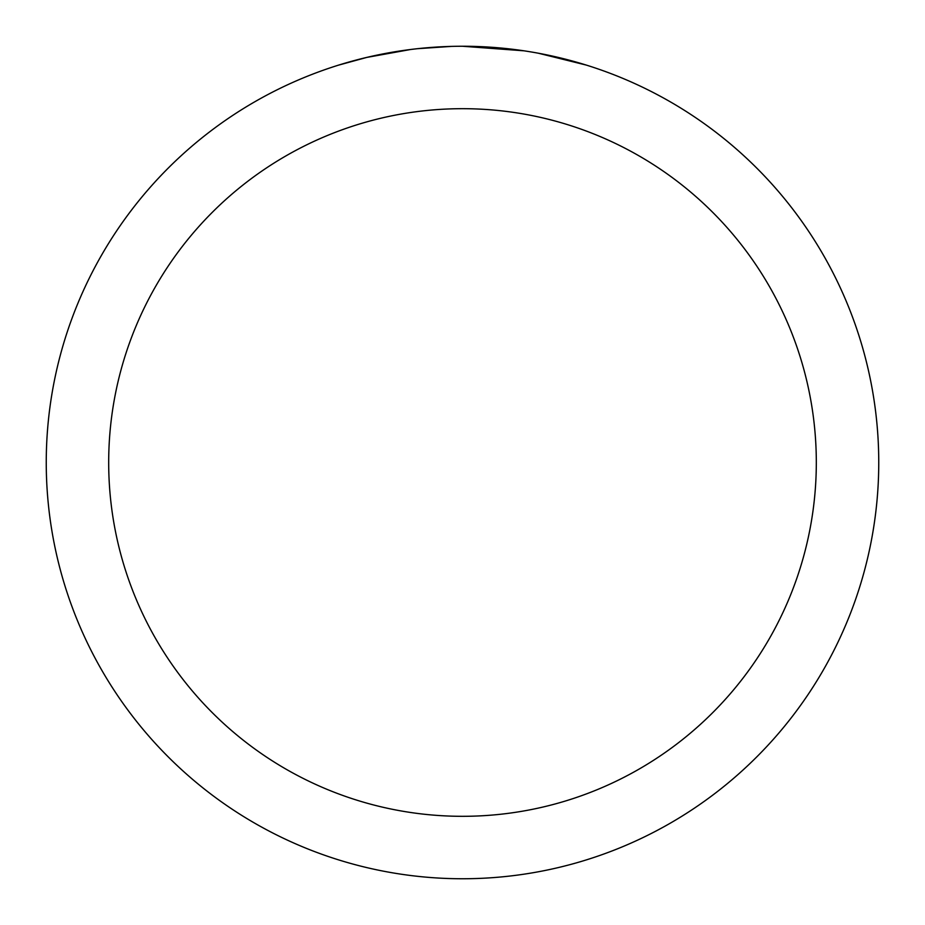 <?xml version="1.0" encoding="UTF-8"?>
<svg xmlns="http://www.w3.org/2000/svg" width="925" height="925" viewBox="0 0 925 925"><rect width="100%" height="100%" fill="white"/><g stroke="black" fill="none" stroke-linecap="round" stroke-linejoin="round"><path stroke-width="1.39" d="M470.802 46.331L476.595 46.493M513.757 49.418L515.514 49.638M462.5 46.25A416.25 416.25 0 0 1 878.75 462.5A416.25 416.25 0 0 1 462.5 878.75A416.25 416.25 0 0 1 46.25 462.5A416.25 416.25 0 0 1 462.5 46.25L524.036 50.817M538.408 53.234L586.161 65.051M462.5 108.688A353.812 353.812 0 0 1 816.312 462.5A353.812 353.812 0 0 1 462.5 816.312A353.812 353.812 0 0 1 108.688 462.5A353.812 353.812 0 0 1 462.5 108.688M415.556 48.909L410.48 49.511M338.851 65.051L366.751 57.419L410.48 49.522M431.987 47.372L434.288 47.21M400.271 50.933L407.925 49.846M451.539 46.389L417.51 48.69"/></g></svg>
